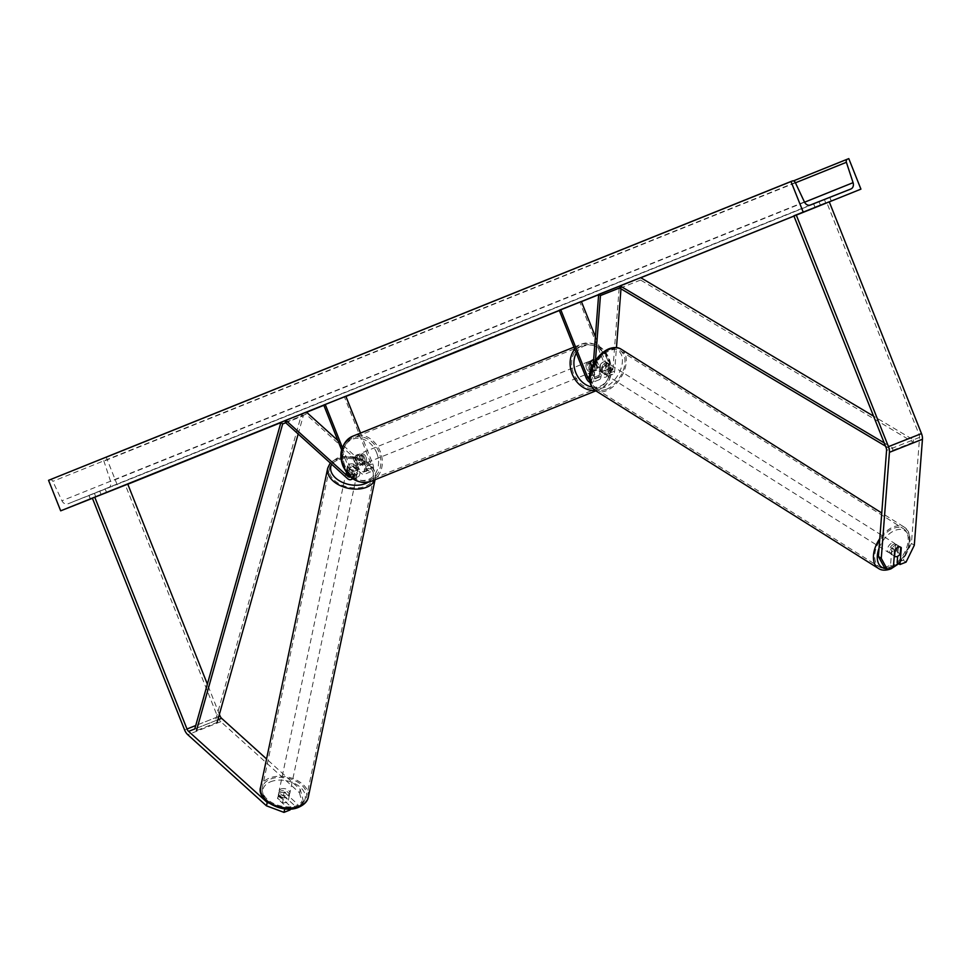 <?xml version="1.0" encoding="UTF-8"?>
<svg xmlns="http://www.w3.org/2000/svg" width="971" height="971" viewBox="0 0 971 971"><rect width="100%" height="100%" fill="white"/><g stroke="black" fill="none" stroke-linecap="round" stroke-linejoin="round"><path stroke-width="0.73" stroke-dasharray="4.86 3.64" d="M285.195 808.855L290.815 806.634L278.361 795.37A5.474 3.386 -166.9 0 1 278.41 794.703A5.474 3.386 -166.9 0 1 280.279 792.822A5.474 3.386 -166.9 0 1 284.964 792.761L284.187 796.111L296.641 807.362L302.697 804.971L303.486 801.621L297.417 804.012L296.641 807.362M290.038 809.972L277.585 798.72A5.474 3.386 -166.9 0 1 277.633 798.053A5.474 3.386 -166.9 0 1 279.502 796.159A5.474 3.386 -166.9 0 1 284.187 796.111M268.785 803.053L283.92 808.709M284.964 792.761L297.417 804.012M303.486 801.621L300.257 789.411L266.564 758.958M300.257 789.411L299.469 792.761L220.83 721.671A8.751 5.122 68.4 0 1 217.638 716.889L125.393 485.099L92.379 498.159M127.771 484.141L125.393 485.099M219.385 714.365L207.369 684.142M290.815 806.634L290.28 808.964M299.469 792.761L302.697 804.971M278.361 795.37L277.585 798.72M884.484 567.634L890.541 565.243L891.839 548.445A5.474 3.411 -56.7 0 1 895.274 545.277A5.474 3.411 -56.7 0 1 897.932 545.374A5.474 3.411 -56.7 0 1 898.442 545.836L897.629 556.286M891.839 548.445L894.692 550.339M906.064 562.112L903.2 560.231L911.429 543.408L919.586 437.375A4.382 2.561 -111.6 0 0 919.1 434.547L826.867 202.757L829.246 201.798M903.2 560.231L897.143 562.622M911.429 543.408L914.294 545.289M826.867 202.757L793.853 215.817M890.541 565.243L893.405 567.125M898.442 545.836L900.76 547.365M596.17 360.277L594.386 360.994A5.474 4.442 -111.9 0 1 597.068 364.137A5.474 4.442 -111.9 0 1 597.274 368.252L599.058 367.536L596.17 360.277A5.474 4.442 68.1 0 0 593.633 359.731A5.474 4.442 -111.9 0 1 596.813 360.69L601.267 371.881A3.835 2.245 -111.6 0 0 604.751 374.6A3.835 2.245 -111.6 0 0 605.843 372.682L606.632 362.523A5.474 3.411 123.3 0 0 606.122 362.062A5.474 3.411 123.3 0 0 603.476 361.965A5.474 3.411 123.3 0 0 600.029 365.145L601.814 366.322A5.474 3.411 -56.7 0 1 605.261 363.142A5.474 3.411 -56.7 0 1 607.907 363.239A5.474 3.411 -56.7 0 1 608.416 363.7L607.64 373.859A6.566 3.848 -111.6 0 1 605.758 377.149A6.566 3.848 -111.6 0 1 599.787 372.476L595.332 361.285A5.474 4.442 68.1 0 0 591.193 360.569A5.474 4.442 68.1 0 0 588.729 363.907L593.172 375.085L586.156 377.865M593.172 375.085A6.566 3.848 68.4 0 0 599.156 379.758A6.566 3.848 68.4 0 0 601.037 376.481L601.814 366.322M589.955 382.392A6.566 3.848 -111.6 0 0 592.14 382.538A6.566 3.848 -111.6 0 0 594.009 379.248L595.466 360.411M620.979 288.824L621.088 287.38L619.959 287.829M581.374 301.471L579.881 302.066L606.802 369.696A6.566 3.848 -111.6 0 0 612.774 374.369A6.566 3.848 -111.6 0 0 614.655 371.092L616.464 347.618M595.405 336.743L608.283 369.101A3.835 2.245 -111.6 0 0 611.766 371.832A3.835 2.245 -111.6 0 0 612.859 369.915L619.304 286.202M619.996 286.663L621.088 287.38M600.029 365.145L599.241 375.304A3.835 2.245 68.4 0 1 598.148 377.221A3.835 2.245 68.4 0 1 594.665 374.49L591.8 367.293M589.579 379.758A3.835 2.245 -111.6 0 0 591.133 379.989A3.835 2.245 -111.6 0 0 592.225 378.071L593.305 364.028M579.881 302.066L559.247 310.235M606.632 362.523L608.416 363.7M596.813 360.69L595.332 361.285M590.21 363.3L588.729 363.907M353.978 464.223A5.474 3.386 13.1 0 0 349.293 464.272A5.474 3.386 13.1 0 0 347.424 466.165A5.474 3.386 13.1 0 0 347.375 466.833L354.913 473.642A3.835 2.245 -111.6 0 0 357 474.273A3.835 2.245 -111.6 0 0 357.668 469.879L353.213 458.688A5.474 4.442 -111.9 0 1 355.689 455.363A5.474 4.442 -111.9 0 1 359.828 456.079L364.271 467.269A3.835 2.245 68.4 0 1 363.603 471.663A3.835 2.245 68.4 0 1 361.515 471.032L353.978 464.223L353.493 466.311L361.03 473.12A6.566 3.848 68.4 0 0 364.611 474.212L371.626 471.433A6.566 3.848 68.4 0 1 368.045 470.352L305.95 414.229L285.316 422.385M360.508 433.066L372.779 463.895L365.764 466.675L361.309 455.484A5.474 4.442 68.1 0 0 357.182 454.768A5.474 4.442 68.1 0 0 354.706 458.094L359.161 469.284A6.566 3.848 -111.6 0 1 358.008 476.822A6.566 3.848 -111.6 0 1 354.427 475.741L346.89 468.92A5.474 3.386 -166.9 0 1 346.938 468.253A5.474 3.386 -166.9 0 1 348.807 466.371A5.474 3.386 -166.9 0 1 353.493 466.311M365.764 466.675A6.566 3.848 68.4 0 1 364.611 474.212M372.779 463.895A6.566 3.848 68.4 0 1 371.626 471.433M345.858 396.265L344.377 396.86L371.286 464.49A3.835 2.245 68.4 0 1 370.619 468.896A3.835 2.245 68.4 0 1 368.531 468.253L337.872 440.543M306.448 412.129L305.95 414.229M341.634 449.998L350.652 472.659A3.835 2.245 68.4 0 1 350.373 476.822M342.362 447.51L352.133 472.052A6.566 3.848 68.4 0 1 352.303 478.387M344.377 396.86L323.744 405.028M359.828 456.079L361.309 455.484M353.213 458.688L354.706 458.094M347.375 466.833L346.89 468.92M364.538 457.729A5.474 4.442 68.1 0 0 358.36 454.282A5.474 4.442 68.1 0 0 356.284 460.994A5.474 4.442 68.1 0 0 362.45 464.441A5.474 4.442 68.1 0 0 364.538 457.729M358.36 454.282L355.689 455.363A5.474 4.442 68.1 0 1 359.185 455.666L360.957 454.95A5.474 4.442 -111.9 0 1 363.64 458.081A5.474 4.442 -111.9 0 1 363.846 462.208L362.074 462.924A5.474 4.442 68.1 0 1 359.78 465.51A5.474 4.442 68.1 0 1 356.296 465.206L358.068 464.49A5.474 4.442 -111.9 0 1 355.386 461.359A5.474 4.442 -111.9 0 1 355.18 457.232L353.395 457.948A5.474 4.442 68.1 0 1 355.689 455.363L357.182 454.768M356.296 465.206L353.395 457.948M359.185 455.666L362.074 462.924M596.182 364.489A5.474 4.442 68.1 0 0 590.004 361.042A5.474 4.442 68.1 0 0 587.928 367.754A5.474 4.442 68.1 0 0 594.094 371.201A5.474 4.442 68.1 0 0 596.182 364.489M591.497 370.534A5.474 4.442 -111.9 0 1 588.814 367.402A5.474 4.442 -111.9 0 1 588.608 363.275L591.497 370.534L593.281 369.817A5.474 4.442 68.1 0 0 596.764 370.121A5.474 4.442 68.1 0 0 599.058 367.536M593.281 369.817L592.043 366.698M588.608 363.275L590.392 362.559M355.18 457.232L358.068 464.49M363.846 462.208L360.957 454.95M597.274 368.252L594.386 360.994M586.435 368.349A5.474 4.442 68.1 0 0 592.613 371.796A5.474 4.442 68.1 0 0 594.701 365.084A5.474 4.442 68.1 0 0 588.523 361.649A5.474 4.442 68.1 0 0 586.435 368.349M366.018 457.135A5.474 4.442 -111.9 0 1 363.931 463.847A5.474 4.442 -111.9 0 1 357.765 460.4A5.474 4.442 -111.9 0 1 359.853 453.688A5.474 4.442 -111.9 0 1 366.018 457.135M344.851 465.51A22.6 18.328 -111.9 0 1 353.456 437.8A22.6 18.328 -111.9 0 1 378.945 452.025A22.6 18.328 -111.9 0 1 370.327 479.735A22.6 18.328 -111.9 0 1 344.851 465.51M607.615 359.974A22.6 18.328 68.1 0 0 582.127 345.749A22.6 18.328 68.1 0 0 573.521 373.459A22.6 18.328 68.1 0 0 599.01 387.684A22.6 18.328 68.1 0 0 607.615 359.974M280.57 791.086A5.474 3.471 11.9 0 0 278.677 793.089A5.474 3.471 11.9 0 0 281.42 796.973A5.474 3.471 11.9 0 0 287.489 797.349A5.474 3.471 11.9 0 0 289.382 795.346A5.474 3.471 11.9 0 0 286.639 791.462A5.474 3.471 11.9 0 0 280.57 791.086M284.2 792.008L283.423 795.735A5.474 3.471 11.9 0 0 279.527 796.062A5.474 3.471 11.9 0 0 277.633 798.065A5.474 3.471 11.9 0 0 277.609 798.174L282.549 802.641A5.474 3.471 11.9 0 0 286.445 802.313A5.474 3.471 11.9 0 0 288.338 800.31A5.474 3.471 11.9 0 0 288.363 800.201L289.14 796.475A5.474 3.471 11.9 0 0 284.2 792.008L289.14 796.475M283.423 795.735L288.363 800.201M278.398 794.448A5.474 3.471 11.9 0 0 283.338 798.902L278.398 794.448L277.609 798.174M282.549 802.641L283.338 798.902M348.504 467.998A5.474 3.471 11.9 0 0 346.611 470A5.474 3.471 11.9 0 0 349.354 473.884A5.474 3.471 11.9 0 0 355.422 474.261A5.474 3.471 11.9 0 0 357.328 472.258A5.474 3.471 11.9 0 0 354.573 468.374A5.474 3.471 11.9 0 0 348.504 467.998M352.667 466.444L357.607 470.911A5.474 3.471 11.9 0 0 352.667 466.444L353.189 463.956A5.474 3.471 11.9 0 0 349.293 464.272A5.474 3.471 11.9 0 0 347.4 466.274A5.474 3.471 11.9 0 0 347.375 466.383L346.853 468.872A5.474 3.471 11.9 0 0 351.793 473.338L346.853 468.872M357.607 470.911L358.129 468.423A5.474 3.471 11.9 0 1 358.105 468.532A5.474 3.471 11.9 0 1 356.211 470.534A5.474 3.471 11.9 0 1 352.315 470.85L351.793 473.338M353.189 463.956L358.129 468.423M352.315 470.85L347.375 466.383M354.985 476.324A5.474 3.471 11.9 0 0 356.891 474.334A5.474 3.471 11.9 0 0 354.148 470.45A5.474 3.471 11.9 0 0 348.067 470.073A5.474 3.471 11.9 0 0 346.174 472.076A5.474 3.471 11.9 0 0 348.917 475.96A5.474 3.471 11.9 0 0 354.985 476.324M281.007 789.022A5.474 3.471 -168.1 0 1 287.076 789.387A5.474 3.471 -168.1 0 1 289.819 793.271A5.474 3.471 -168.1 0 1 287.926 795.273A5.474 3.471 -168.1 0 1 281.857 794.897A5.474 3.471 -168.1 0 1 279.114 791.025A5.474 3.471 -168.1 0 1 281.007 789.022M298.752 805.056A22.6 14.322 -168.1 0 1 273.688 803.515A22.6 14.322 -168.1 0 1 262.352 787.493A22.6 14.322 -168.1 0 1 270.181 779.228A22.6 14.322 -168.1 0 1 295.245 780.769A22.6 14.322 -168.1 0 1 306.581 796.803A22.6 14.322 -168.1 0 1 298.752 805.056M337.24 460.29A22.6 14.322 11.9 0 0 329.412 468.556A22.6 14.322 11.9 0 0 340.748 484.578A22.6 14.322 11.9 0 0 365.812 486.119A22.6 14.322 11.9 0 0 373.653 477.853A22.6 14.322 11.9 0 0 362.317 461.832A22.6 14.322 11.9 0 0 337.24 460.29M421.317 365.193L452.389 352.861L421.317 365.193M127.808 484.226L92.427 498.281M829.27 201.871L793.95 216.096M640.799 277.742L620.02 286.105M619.486 286.324L598.646 294.711M581.435 301.629L559.357 310.514M345.931 396.423L323.853 405.308M306.581 412.262L280.862 422.616M92.403 498.244L106.64 492.576L92.403 498.22M829.756 197.392L813.564 203.825L829.756 197.392L831.164 200.948M105.111 489.056L88.931 495.489L105.22 489.02L106.531 492.625M48.55 480.329L49.837 479.82A2.731 2.221 -111.9 0 1 52.835 481.349L61.95 500.769A5.474 4.442 68.1 0 0 67.946 503.84L108.388 487.843A5.474 4.442 68.1 0 0 108.412 487.83A5.474 4.442 68.1 0 0 110.633 481.507L103.921 461.14A2.731 2.221 -111.9 0 1 105.038 457.972L106.337 457.462L118.474 487.976M848.788 158.625L106.337 457.462M105.038 457.972A2.731 2.221 -111.9 0 1 105.05 457.972L793.428 180.897L105.05 457.972M99.77 491.217L101.19 494.773M89.041 495.453L90.449 499.009M94.381 493.304L95.801 496.861M819.014 201.64L820.434 205.197M813.674 203.789L815.082 207.345M824.403 199.541L825.811 203.073M449.367 354.051L421.875 365.011L449.561 354.549M412.153 369.526L424.533 364.623M411.947 369.016L413.937 368.81M424.327 364.125L431.658 361.212L426.318 363.907M426.111 363.397L413.731 368.3M509.472 330.443L515.018 328.259M514.812 327.749L505.903 331.876M505.709 331.366L507.687 331.147M507.481 330.65L495.307 336.051M509.265 329.934L497.091 335.335M496.885 334.825L495.101 335.553M488.279 338.333L502.335 332.737L488.486 338.843M453.639 352.303L438.552 358.299L453.821 352.776M454.392 351.963L455.46 352.121M475.511 343.443L485.585 339.449L467.027 346.829L475.705 343.952M465.097 348.213L467.221 347.339M471.36 345.688L470.486 346.064M480.184 342.217L480.863 341.926M486.459 339.716L485.791 339.959M465.801 347.424L452.996 352.485L477.696 342.654L465.995 347.909M463.276 348.419L459.938 349.718L463.47 348.929M429.133 362.11L435.287 359.658L429.34 362.62M893.636 544.33A5.474 3.326 122.1 0 0 889.618 548.955A5.474 3.326 122.1 0 0 890.358 553.628A5.474 3.326 122.1 0 0 892.919 553.652A5.474 3.326 122.1 0 0 896.937 549.04A5.474 3.326 122.1 0 0 896.184 544.355A5.474 3.326 122.1 0 0 893.636 544.33M900.687 547.183A5.474 3.326 122.1 0 0 900.603 547.134A5.474 3.326 122.1 0 0 898.054 547.098A5.474 3.326 122.1 0 0 895.116 549.622L891.815 547.535A5.474 3.326 122.1 0 0 891.293 554.198L891.815 547.535M894.255 556.055L891.293 554.198M897.932 545.374L900.785 547.256L897.459 545.168L896.949 551.831A5.474 3.326 122.1 0 0 897.459 545.168M896.949 551.831L900.263 553.919M606.778 364.052A5.474 3.326 122.1 0 0 602.76 368.664A5.474 3.326 122.1 0 0 603.513 373.35A5.474 3.326 122.1 0 0 606.062 373.374A5.474 3.326 122.1 0 0 610.079 368.749A5.474 3.326 122.1 0 0 609.339 364.076A5.474 3.326 122.1 0 0 606.778 364.052M608.404 363.506L607.882 370.169A5.474 3.326 122.1 0 0 608.404 363.506L606.195 362.122A5.474 3.326 122.1 0 0 606.025 362.001A5.474 3.326 122.1 0 0 603.476 361.965A5.474 3.326 122.1 0 0 600.539 364.489L602.748 365.873A5.474 3.326 122.1 0 0 602.238 372.536L602.748 365.873M603.513 373.35L600.199 371.262A5.474 3.326 122.1 0 1 600.029 371.14L602.238 372.536M600.199 371.262A5.474 3.326 122.1 0 0 602.748 371.298A5.474 3.326 122.1 0 0 605.686 368.774L607.882 370.169M606.195 362.122L605.686 368.774M600.029 371.14L600.539 364.489M608.623 365.205A5.474 3.326 122.1 0 0 604.605 369.83A5.474 3.326 122.1 0 0 605.346 374.503A5.474 3.326 122.1 0 0 607.907 374.527A5.474 3.326 122.1 0 0 611.924 369.915A5.474 3.326 122.1 0 0 611.172 365.23A5.474 3.326 122.1 0 0 608.623 365.205M891.075 552.499A5.474 3.326 -57.9 0 1 888.526 552.475A5.474 3.326 -57.9 0 1 887.785 547.79A5.474 3.326 -57.9 0 1 891.791 543.177A5.474 3.326 -57.9 0 1 894.352 543.202A5.474 3.326 -57.9 0 1 895.092 547.887A5.474 3.326 -57.9 0 1 891.075 552.499M889.958 567.1A22.6 13.752 -57.9 0 1 879.41 566.979A22.6 13.752 -57.9 0 1 876.328 547.656A22.6 13.752 -57.9 0 1 892.919 528.576A22.6 13.752 -57.9 0 1 903.467 528.697A22.6 13.752 -57.9 0 1 906.55 548.02A22.6 13.752 -57.9 0 1 889.958 567.1M606.778 389.128A22.6 13.752 122.1 0 0 623.37 370.048A22.6 13.752 122.1 0 0 620.287 350.725A22.6 13.752 122.1 0 0 609.739 350.604A22.6 13.752 122.1 0 0 593.16 369.684A22.6 13.752 122.1 0 0 596.23 389.007A22.6 13.752 122.1 0 0 606.778 389.128M215.416 720.773L194.783 728.93L196.482 730.593L217.116 722.424L215.416 720.773L301.593 414.144L285.777 420.394M298.17 434.013L303.292 415.806L285.717 422.749M303.292 415.806L301.593 414.144M884.217 442.91L892.762 447.995L913.395 439.827L873.56 416.146M913.395 439.827L913.298 442.218L640.581 280.049L640.666 277.657M640.581 280.049L619.935 288.205M913.298 442.218L892.665 450.374L885.491 446.114M892.762 447.995L892.665 450.374M217.856 719.802L194.783 728.93M218.815 716.404L195.729 725.531M217.638 716.889L184.611 729.949M220.83 721.671L187.804 734.731M919.586 437.375L886.572 450.447M919.1 434.547L886.086 447.607M601.037 376.481L594.009 379.248M614.655 371.092L607.64 373.859M606.802 369.696L599.787 372.476M612.859 369.915L605.843 372.682M608.283 369.101L601.267 371.881M599.241 375.304L592.225 378.071M594.665 374.49L589.579 376.505M354.427 475.741L347.412 478.509M368.045 470.352L361.03 473.12M371.286 464.49L364.271 467.269M368.531 468.253L361.515 471.032M354.913 473.642L349.342 475.851M357.668 469.879L350.652 472.659M359.161 469.284L352.133 472.052M376.712 452.911A21.617 17.539 -111.9 0 1 368.397 479.443A21.617 17.539 -111.9 0 1 344.098 465.813A21.617 17.539 -111.9 0 1 352.412 439.28A21.617 17.539 -111.9 0 1 376.712 452.911M370.983 481.361A24.348 19.748 68.1 0 0 380.256 451.503A24.348 19.748 68.1 0 0 352.801 436.173M574.735 349.172A24.348 19.748 -111.9 0 1 581.471 344.135A24.348 19.748 -111.9 0 1 608.938 359.452A24.348 19.748 -111.9 0 1 599.665 389.31A24.348 19.748 -111.9 0 1 595.174 390.403M591.8 386.956A21.617 17.539 68.1 0 0 608.356 359.671A21.617 17.539 68.1 0 0 592.638 345.36A21.617 17.539 68.1 0 0 576.301 353.092M270.363 781.861A21.617 13.703 -168.1 0 1 300.427 787.36A21.617 13.703 -168.1 0 1 297.696 806.573A21.617 13.703 -168.1 0 1 267.632 801.075A21.617 13.703 -168.1 0 1 270.363 781.861M308.293 797.155A24.348 15.439 11.9 0 0 296.082 779.895A24.348 15.439 11.9 0 0 269.076 778.232A24.348 15.439 11.9 0 0 260.629 787.129M327.7 468.192A24.348 15.439 -168.1 0 1 336.136 459.283A24.348 15.439 -168.1 0 1 363.154 460.946A24.348 15.439 -168.1 0 1 375.364 478.218A24.348 15.439 -168.1 0 1 374.891 479.783M368.058 482.235A21.617 13.703 11.9 0 0 367.22 463.313A21.617 13.703 11.9 0 0 338.309 458.773A21.617 13.703 11.9 0 0 331.681 464.308M810.397 205.002L67.946 503.84M108.412 487.83L850.863 188.993L108.388 487.843M792.287 180.97L49.837 479.82M795.419 182.815L103.921 461.14M804.546 202.211L110.633 481.507M804.413 201.932L61.95 500.769M795.285 182.512L52.835 481.349M893.441 566.663A21.617 13.145 -57.9 0 1 891.864 567.416A21.617 13.145 -57.9 0 1 885.904 568.569M879.046 548.227A21.617 13.145 -57.9 0 1 894.692 530.567A21.617 13.145 -57.9 0 1 909.184 538.771A21.617 13.145 -57.9 0 1 898.211 563.326M878.476 568.46A24.348 14.82 122.1 0 0 889.837 568.593A24.348 14.82 122.1 0 0 907.715 548.032A24.348 14.82 122.1 0 0 904.402 527.217A24.348 14.82 122.1 0 0 893.029 527.083A24.348 14.82 122.1 0 0 879.787 538.602M621.222 349.244A24.348 14.82 -57.9 0 1 624.535 370.06A24.348 14.82 -57.9 0 1 606.669 390.621A24.348 14.82 -57.9 0 1 595.296 390.488M607.834 350.288A21.617 13.145 122.1 0 0 590.477 375.389A21.617 13.145 122.1 0 0 605.006 387.138A21.617 13.145 122.1 0 0 622.362 362.037A21.617 13.145 122.1 0 0 607.834 350.288M278.41 794.703L278.677 793.089M612.774 374.369L605.758 377.149M604.751 374.6L611.766 371.832M598.148 377.221L591.133 379.989M599.156 379.758L592.14 382.538M606.122 362.062L607.907 363.239M590.004 361.042L591.193 360.569M363.603 471.663L370.619 468.896M357 474.273L349.985 477.052M358.008 476.822L352.934 478.837M347.424 466.165L346.938 468.253M595.866 390.84L599.665 389.31C610.589 383.242 613.83 373.228 609.412 359.258C604.132 346.586 594.822 341.549 581.471 344.135L573.946 347.157M362.45 464.441L359.78 465.51M594.094 371.201L596.764 370.121M592.613 371.796L363.931 463.847M582.127 345.749L353.456 437.8M599.01 387.684L370.327 479.735M588.523 361.649L359.853 453.688M375.049 479.723L375.364 478.218C376.942 459.793 351.174 452.789 336.816 458.324L330.249 462.997M289.382 795.346L288.338 800.31M357.328 472.258L358.105 468.532M346.611 470L347.4 466.274M356.891 474.334L289.819 793.271M329.412 468.556L262.352 787.493M373.653 477.853L306.581 796.803M346.174 472.076L279.114 791.025M829.853 197.356L831.273 200.912M105.22 489.02L106.64 492.576M90.352 499.058L88.931 495.489M813.564 203.825L814.985 207.381M890.358 553.628L894.777 556.395M900.603 547.134L896.184 544.355M898.77 563.702L904.899 556.262L909.026 547.195L910.155 540.592L909.718 535.239L908.261 531.355L904.402 527.217L881.753 512.991M609.339 364.076L606.025 362.001M605.346 374.503L888.526 552.475M620.287 350.725L903.467 528.697M596.23 389.007L879.41 566.979M611.172 365.23L894.352 543.202"/><path stroke-width="1.46" d="M267.231 802.471L188.592 731.381A4.382 2.561 68.4 0 1 186.99 728.99L94.757 497.213L92.379 498.159L184.611 729.949A8.751 5.122 68.4 0 0 187.804 734.731L266.455 805.821L267.231 802.471L268.785 803.053M283.92 808.709L284.758 809.025L283.981 812.375L266.455 805.821M266.564 758.958L221.606 718.322A4.382 2.561 68.4 0 1 220.016 715.93L219.385 714.365M207.369 684.142L127.771 484.141L94.757 497.213M290.28 808.964L290.038 809.972L283.981 812.375M878.415 556.468L884.484 567.634L887.348 569.516L893.405 567.125L894.692 550.339A5.474 3.411 -56.7 0 1 898.139 547.159A5.474 3.411 -56.7 0 1 900.785 547.256A5.474 3.411 -56.7 0 1 901.294 547.717L900.008 564.515L906.064 562.112L914.294 545.289L922.45 439.256A8.751 5.122 -111.6 0 0 921.479 433.588L829.246 201.798L796.22 214.87L888.465 446.648A8.751 5.122 -111.6 0 1 889.424 452.328L881.267 558.361L878.415 556.468L886.572 450.447A4.382 2.561 -111.6 0 0 886.086 447.607L793.853 215.817L796.22 214.87M897.629 556.286L897.143 562.622L900.008 564.515M887.348 569.516L881.267 558.361M595.466 360.411L600.454 295.548L619.959 287.829M616.464 347.618L620.979 288.824M593.305 364.028L598.67 294.371L619.304 286.202L619.996 286.663M598.67 294.371L600.454 295.548M589.955 382.392A6.566 3.848 -111.6 0 1 586.156 377.865L559.247 310.235L560.728 309.64L587.649 377.27A3.835 2.245 -111.6 0 0 589.579 379.758M560.728 309.64L581.374 301.471L595.405 336.743M591.8 367.293L590.21 363.3A5.474 4.442 -111.9 0 1 592.686 359.974A5.474 4.442 -111.9 0 1 593.633 359.731A5.474 4.442 68.1 0 0 592.686 359.974A5.474 4.442 68.1 0 0 590.392 362.559L592.043 366.698M352.303 478.387A6.566 3.848 68.4 0 1 350.992 479.601A6.566 3.848 68.4 0 1 347.412 478.509L285.316 422.385L285.802 420.297L306.448 412.129L337.872 440.543M350.373 476.822A3.835 2.245 68.4 0 1 349.985 477.052A3.835 2.245 68.4 0 1 347.897 476.421L285.802 420.297M360.508 433.066L345.858 396.265L323.744 405.028L341.634 449.998M325.224 404.434L342.362 447.51M421.523 365.703L452.595 353.371L421.523 365.703M92.427 498.281L60.688 510.831L48.55 480.329L792.287 180.97A2.731 2.221 -111.9 0 1 795.285 182.512L804.413 201.932A5.474 4.442 68.1 0 0 810.397 205.002L850.851 189.005A5.474 4.442 68.1 0 0 850.863 188.993A5.474 4.442 68.1 0 0 853.084 182.669L846.384 162.303A2.731 2.221 -111.9 0 1 847.489 159.135L848.788 158.625L860.925 189.139L829.27 201.871M793.95 216.096L640.799 277.742M598.646 294.711L581.435 301.629M559.357 310.514L345.931 396.423M323.853 405.308L306.581 412.262M280.862 422.616L127.808 484.226M860.925 189.139L60.688 510.831M485.791 339.959L486.459 339.716M465.097 348.213L467.221 347.339M471.36 345.688L470.28 345.555M480.184 342.217L480.863 341.926M454.586 352.473L455.46 352.121M488.486 338.843L502.541 333.247L488.486 338.843M90.449 499.021L92.403 498.244L90.449 499.021M825.823 203.109L814.985 207.381L825.811 203.073M424.533 364.623L412.153 369.526L424.533 364.623M511.256 329.727L495.307 336.051L511.256 329.727M470.607 346.077L453.202 352.995L470.595 346.064M803.151 211.994L791.001 181.48M847.489 159.135A2.731 2.221 -111.9 0 1 847.501 159.135L793.428 180.897L847.489 159.135M438.285 359.027L422.069 365.521L438.285 359.027M445.762 356.102L438.346 359.039L445.762 356.102M451.515 353.711L445.895 355.956L451.515 353.711M463.47 348.929L460.145 350.228L463.47 348.929M894.777 556.395L894.607 556.286A5.474 3.326 122.1 0 0 894.777 556.395A5.474 3.326 122.1 0 0 897.325 556.432A5.474 3.326 122.1 0 0 900.263 553.919L900.772 547.256A5.474 3.326 122.1 0 0 900.687 547.183M894.607 556.286L895.116 549.683M285.777 420.394L280.947 422.312L194.783 728.93L188.592 731.381M285.717 422.749L282.658 423.963L280.947 422.312M196.482 730.593L282.658 423.963M217.116 722.424L298.17 434.013M873.56 416.146L640.666 277.657L620.032 285.826L884.217 442.91M885.491 446.114L619.935 288.205L620.032 285.826M221.606 718.322L217.856 719.802M220.016 715.93L218.815 716.404M195.729 725.531L186.99 728.99M921.479 433.588L888.465 446.648M922.45 439.256L889.424 452.328M589.579 376.505L587.649 377.27M349.342 475.851L347.897 476.421M343.528 466.031A24.348 19.748 68.1 0 0 370.983 481.361C358.809 484.553 349.499 479.504 343.042 466.226C338.175 453.566 341.428 443.553 352.801 436.173A24.348 19.748 68.1 0 0 343.528 466.031M595.174 390.403A24.348 19.748 -111.9 0 1 572.198 373.993A24.348 19.748 -111.9 0 1 574.735 349.172M576.301 353.092A21.617 17.539 68.1 0 0 575.754 372.573A21.617 17.539 68.1 0 0 591.8 386.956M299.857 806.064A24.348 15.439 11.9 0 0 308.293 797.155C307.564 801.221 304.53 804.51 299.189 807.022C283.083 814.997 255.992 799.691 260.629 787.129A24.348 15.439 11.9 0 0 272.851 804.401A24.348 15.439 11.9 0 0 299.857 806.064M374.891 479.783A24.348 15.439 -168.1 0 1 366.929 487.114A24.348 15.439 -168.1 0 1 339.911 485.451A24.348 15.439 -168.1 0 1 327.7 468.192L260.629 787.129M331.681 464.308A21.617 13.703 11.9 0 0 339.984 481.131A21.617 13.703 11.9 0 0 365.63 483.485A21.617 13.703 11.9 0 0 368.058 482.235M846.384 162.303L795.419 182.815M853.084 182.669L804.546 202.211M885.904 568.569A21.617 13.145 -57.9 0 1 879.046 548.227M879.787 538.602A24.348 14.82 122.1 0 0 878.476 568.46C881.668 570.608 885.868 570.717 891.075 568.788L898.77 563.702M878.476 568.46L595.296 390.488A24.348 14.82 -57.9 0 1 591.982 369.672A24.348 14.82 -57.9 0 1 609.861 349.111A24.348 14.82 -57.9 0 1 621.222 349.244L881.753 512.991M898.211 563.326A21.617 13.145 -57.9 0 1 893.441 566.663M352.934 478.837L350.992 479.601M370.983 481.361L595.866 390.84M352.801 436.173L573.946 347.157M308.293 797.155L375.049 479.723M330.249 462.997L327.7 468.192M595.296 390.488C581.338 379.26 594.616 355.168 608.623 348.917C613.854 346.999 618.054 347.096 621.222 349.244"/></g></svg>
